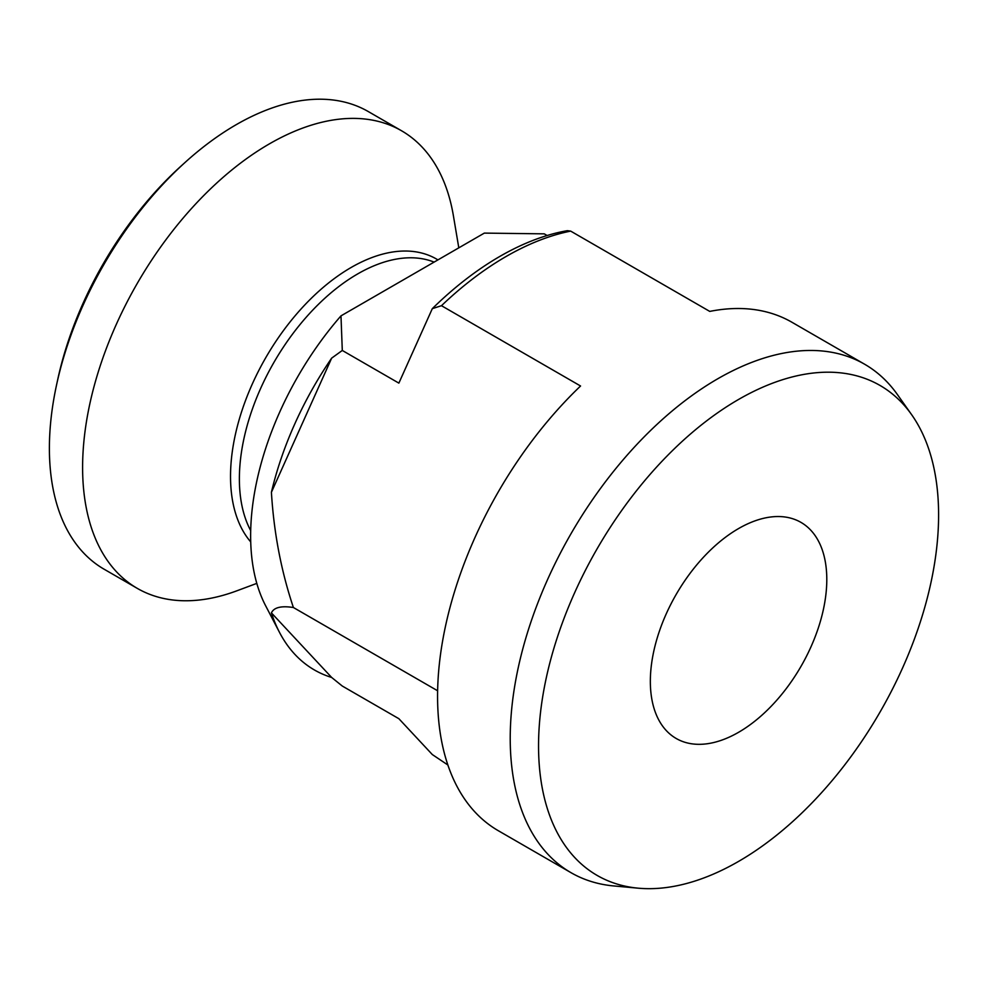 <?xml version="1.0" encoding="UTF-8"?>
<svg xmlns="http://www.w3.org/2000/svg" width="988" height="988" viewBox="0 0 988 988"><rect width="100%" height="100%" fill="white"/><g stroke="black" fill="none" stroke-linecap="round" stroke-linejoin="round"><path stroke-width="1.48" d="M256.806 583.377L236.774 590.836A264.216 152.547 -60 0 1 137.32 588.391L104.111 569.212A264.216 152.547 -60 0 1 56.477 385.308L57.65 379.874A253.336 146.261 -60 0 1 181.113 166.021L185.238 162.291A264.216 152.547 -60 0 1 236.218 124.673A264.216 152.547 -60 0 1 368.326 111.582L401.536 130.762A264.216 152.547 -60 0 1 453.381 215.656L458.803 247.84M56.477 385.308A264.216 152.547 -60 0 1 185.238 162.291M137.32 588.391A264.216 152.547 -60 0 1 96.824 376.675A264.216 152.547 -60 0 1 269.428 143.853A264.216 152.547 -60 0 1 401.536 130.762M638.297 888.187L613.746 885.94A293.572 169.491 -60 0 1 571.027 872.688A293.572 169.491 -60 0 1 526.024 637.445A293.572 169.491 -60 0 1 717.807 378.75A293.572 169.491 -60 0 1 864.599 364.214A293.572 169.491 -60 0 1 897.425 394.583L911.652 414.713A282.889 163.329 -60 0 1 911.875 645.707A282.889 163.329 -60 0 1 738.567 861.413A282.889 163.329 -60 0 1 638.297 888.187A282.889 163.329 -60 0 1 545.401 682.016A282.889 163.329 -60 0 1 738.567 399.461A282.889 163.329 -60 0 1 911.652 414.713M441.475 305.7A293.572 169.491 -60 0 1 506.078 256.51A293.572 169.491 -60 0 1 570.669 231.106L567.384 230.673A289.274 167.009 120 0 0 499.854 256.411A289.274 167.009 120 0 0 432.312 308.651L441.475 305.7L580.561 385.999A293.572 169.491 120 0 0 498.372 830.747L571.027 872.688M547.13 235.514L544.252 233.847L484.33 233.106L340.984 315.864A229.142 132.293 -60 0 0 265.611 605.718L279.493 632.357A246.321 142.21 -60 0 0 331.659 677.459L342.293 686.043L398.868 718.696L432.312 754.548L447.885 764.996M738.567 528.568A124.772 72.038 -60 0 1 800.959 522.38A124.772 72.038 -60 0 1 820.077 622.366A124.772 72.038 -60 0 1 738.567 732.306A124.772 72.038 -60 0 1 676.187 738.481A124.772 72.038 -60 0 1 657.057 638.507A124.772 72.038 -60 0 1 738.567 528.568M279.493 632.357A246.321 142.21 -60 0 1 271.416 612.893C273.886 607.435 281.209 605.632 293.399 607.509C281.172 571.027 273.849 532.618 271.416 492.271A246.321 142.21 -60 0 1 331.659 358.138L342.293 350.456L340.984 315.864M864.599 364.214L791.944 322.261A293.572 169.491 120 0 0 709.755 311.405L570.669 231.106M342.293 350.456L398.868 383.122L432.312 308.651M331.659 677.459L271.416 612.893M271.416 492.271L331.659 358.138M293.399 607.509L437.622 690.773M250.73 541.918A170.603 98.504 -60 0 1 244.826 402.375A170.603 98.504 -60 0 1 351.172 267.464A170.603 98.504 -60 0 1 437.931 259.893M250.705 530.642A167.33 96.614 -60 0 1 357.693 273.911A167.33 96.614 -60 0 1 434.103 262.104"/></g></svg>

